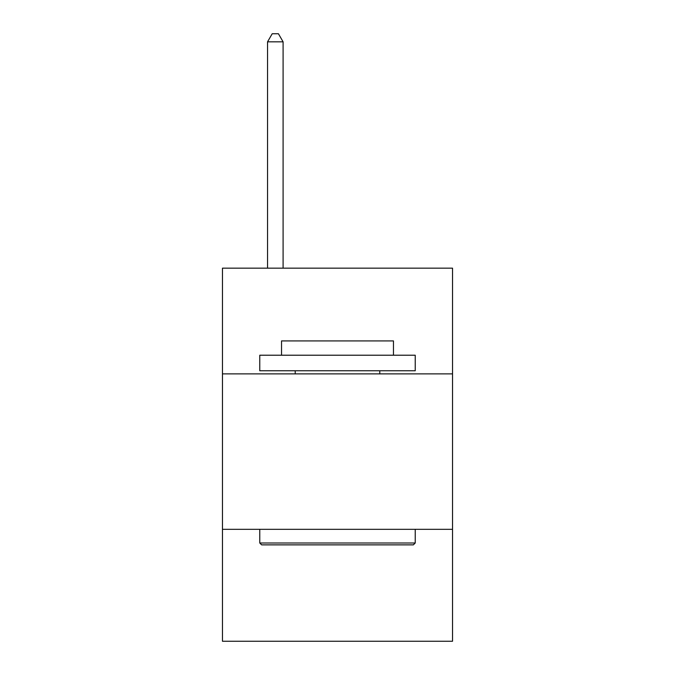 <?xml version="1.0" encoding="UTF-8"?>
<svg xmlns="http://www.w3.org/2000/svg" width="675" height="675" viewBox="0 0 675 675"><rect width="100%" height="100%" fill="white"/><g stroke="black" fill="none" stroke-linecap="round" stroke-linejoin="round"><path stroke-width="1.01" d="M452.537 373.874L452.537 268.169L222.463 268.169L222.463 373.874L452.537 373.874L452.537 641.25L222.463 641.25L222.463 373.874M452.537 529.327L222.463 529.327M261.638 544.868L259.774 543.004L415.226 543.004L413.362 544.868L261.638 544.868M415.226 355.219L415.226 370.769L259.774 370.769L259.774 355.219L415.226 355.219M281.534 355.219L281.534 340.917L393.466 340.917L393.466 355.219M415.226 529.327L415.226 543.004M259.774 529.327L259.774 543.004M379.78 370.769L379.78 373.874M295.22 370.769L295.22 373.874M283.095 268.169L283.095 41.833L267.545 41.833L267.545 268.169M267.545 41.833L272.211 33.75L278.429 33.75L283.095 41.833"/></g></svg>
